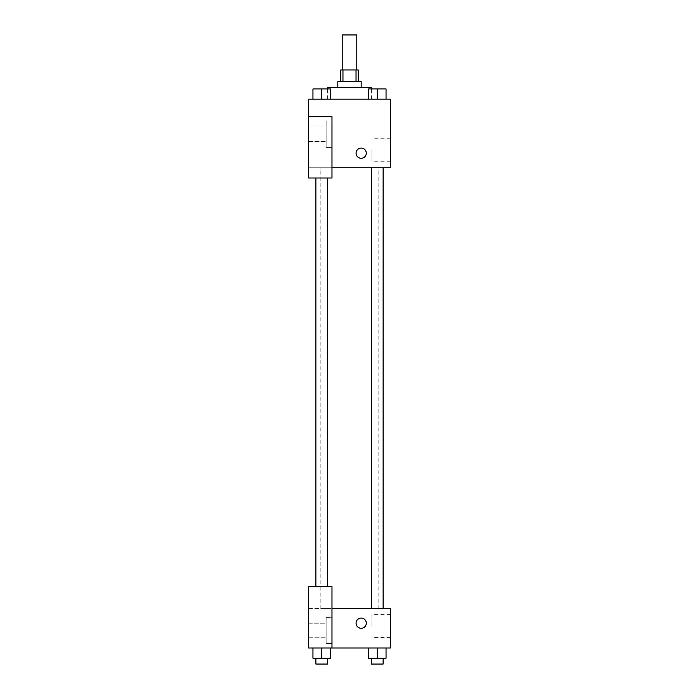 <?xml version="1.0" encoding="UTF-8"?>
<svg xmlns="http://www.w3.org/2000/svg" width="699" height="699" viewBox="0 0 699 699"><rect width="100%" height="100%" fill="white"/><g stroke="black" fill="none" stroke-linecap="round" stroke-linejoin="round"><path stroke-width="0.52" stroke-dasharray="3.5 2.62" d="M342.204 34.95L356.796 34.95M349.5 69.979L342.204 69.979L349.5 69.979M356.036 81.661L356.036 69.979L358.255 69.979L358.255 81.661L342.964 81.661L358.255 81.661M356.036 69.979L340.745 69.979L340.745 81.661L342.964 81.661L340.745 81.661M361.173 81.661L337.827 81.661M337.827 87.497L361.173 87.497L337.827 87.497M342.964 81.661L342.964 69.979M327.604 87.497L371.396 87.497M349.5 99.171L327.604 99.171L349.5 99.171M312.951 99.171L312.951 88.956L312.951 99.171L330.461 99.171L312.96 99.171L330.461 99.171L321.715 99.171L321.706 88.956L312.951 88.956L327.551 88.956L312.951 88.956L312.951 99.171L330.47 99.171L321.706 99.171L321.706 88.956L330.47 88.956L315.869 88.956L330.47 88.956L330.47 99.171L330.47 88.956M386.049 88.956L386.049 99.171L368.539 99.171L377.285 99.171L368.539 99.171L377.285 99.171L377.294 88.956L368.53 88.956L383.131 88.956L368.53 88.956L368.53 99.171L377.294 99.171L368.53 99.171L368.53 88.956L368.53 99.171L386.049 99.171L377.294 99.171L377.294 88.956L386.049 88.956L371.449 88.956L386.049 88.956L386.049 99.171L368.53 99.171M331.981 167.777L390.365 167.777L390.365 99.171L308.635 99.171L308.635 116.689L331.981 116.689L331.981 177.992L331.981 116.689L308.635 116.689L308.635 177.992L308.635 167.777L308.635 177.992L331.981 177.992L308.635 177.992L331.981 177.992L331.981 167.777L308.635 167.777L331.981 167.777L331.981 116.689L308.635 116.689M366.285 153.177A5.111 5.111 0 0 0 358.622 148.756A5.111 5.111 0 0 0 358.622 157.607A5.111 5.111 0 0 0 366.285 153.177A5.111 5.111 0 0 1 358.622 157.607A5.111 5.111 0 0 1 358.622 148.756A5.111 5.111 0 0 1 366.285 153.177M331.981 121.067L331.981 147.34L331.981 121.067L326.145 121.067L326.145 147.34L326.145 121.067L326.145 147.34L326.145 121.067L331.981 121.067L331.981 147.34L331.981 121.067M326.145 134.208L326.145 126.903L326.145 134.208M308.635 134.208L308.635 126.903L308.635 134.208M390.365 150.259L390.365 161.74L390.365 150.259M371.92 150.259L371.92 161.74L371.92 150.259M356.071 153.177A5.111 5.111 0 0 0 363.733 157.607A5.111 5.111 0 0 0 363.733 148.756A5.111 5.111 0 0 0 356.071 153.177M308.635 158.289L308.635 148.074L308.635 158.289M321.706 167.777L327.551 167.777L321.706 167.777M377.294 167.777L371.449 167.777L377.294 167.777M349.5 167.777L320.194 167.777L349.5 167.777M349.5 608.584L320.194 608.584L349.5 608.584M377.294 608.584L371.449 608.584L377.294 608.584M321.706 608.584L327.551 608.584L321.706 608.584M308.635 608.584L331.981 608.584L308.635 608.584L308.635 647.99L331.981 647.99L331.981 586.688L308.635 586.688L308.635 608.584M331.981 647.99L390.365 647.99L390.365 608.584L331.981 608.584L331.981 586.688L331.981 647.99L331.981 608.584M308.635 623.185L308.635 637.776L308.635 618.073L308.635 628.287L308.635 623.185L326.145 623.185L326.145 637.776L326.145 623.185L308.635 623.185M326.145 617.339L326.145 643.613L326.145 617.339L326.145 643.613L326.145 617.339L331.981 617.339L331.981 643.613L331.981 617.339L326.145 617.339M331.981 617.339L331.981 643.613L331.981 617.339M331.981 586.688L308.635 586.688L331.981 586.688M321.706 647.99L330.47 647.99L312.951 647.99L330.47 647.99L321.706 647.99L321.706 658.213L312.951 658.213L312.951 647.99L321.706 647.99L321.706 658.213L315.869 658.213L327.551 658.213L312.951 658.213L330.47 658.213L315.869 658.213L327.551 658.213L321.706 658.213L321.706 647.99L312.951 647.99L312.951 658.213L312.951 647.99M377.294 658.213L377.294 647.99L377.294 658.213L386.049 658.213L377.294 658.213L386.049 658.213L386.049 647.99L368.53 647.99L386.049 647.99L368.53 647.99L386.049 647.99L377.294 647.99L377.294 658.213L368.53 658.213L368.53 647.99L368.53 658.213L383.131 658.213L368.53 658.213L368.53 647.99M390.365 626.103L390.365 614.622L390.365 626.103M371.92 626.103L371.92 614.622L371.92 626.103M356.071 623.185A5.111 5.111 0 0 0 363.733 627.606A5.111 5.111 0 0 0 363.733 618.755A5.111 5.111 0 0 0 356.071 623.185M366.285 623.185A5.111 5.111 0 0 0 358.622 618.755A5.111 5.111 0 0 0 358.622 627.606A5.111 5.111 0 0 0 366.285 623.185A5.111 5.111 0 0 1 358.622 627.606A5.111 5.111 0 0 1 358.622 618.755A5.111 5.111 0 0 1 366.285 623.185M371.449 658.213L371.449 664.05L383.131 664.05L371.449 664.05L383.131 664.05L383.131 658.213M386.049 658.213L386.049 647.99L377.294 647.99M315.869 658.213L315.869 664.05L327.551 664.05L315.869 664.05L327.551 664.05L327.551 658.213M330.47 658.213L330.47 647.99L330.47 658.213L321.706 658.213M371.449 88.956L383.131 88.956M377.294 99.171L377.294 88.956M315.869 88.956L327.551 88.956M321.706 99.171L330.47 99.171L321.706 99.171L321.706 88.956M371.396 99.171L371.396 88.956M327.604 99.171L327.604 88.956M331.981 147.34L326.145 147.34L331.981 147.34M308.635 141.504L326.145 141.504L308.635 141.504M308.635 126.903L326.145 126.903L308.635 126.903M390.365 138.778L371.92 138.778M390.365 161.74L371.92 161.74M378.806 608.584L378.806 167.777M320.194 608.584L320.194 167.777M327.551 586.688L327.551 177.992M315.869 586.688L315.869 177.992M383.131 608.584L383.131 167.777M371.449 608.584L371.449 167.777M308.635 637.776L326.145 637.776L308.635 637.776M331.981 643.613L326.145 643.613L331.981 643.613M390.365 614.622L371.92 614.622M390.365 637.584L371.92 637.584"/><path stroke-width="1.05" d="M356.796 69.979L356.796 34.95L342.204 34.95L342.204 69.979M342.964 81.661L342.964 69.979L340.745 69.979L340.745 81.661M342.964 69.979L358.255 69.979L358.255 81.661M356.036 81.661L356.036 69.979M337.827 87.497L337.827 81.661L361.173 81.661L361.173 87.497M371.396 88.956L371.396 87.497L327.604 87.497L327.604 88.956M308.635 116.689L308.635 177.992L331.981 177.992L331.981 116.689L308.635 116.689L308.635 99.171L390.365 99.171L390.365 167.777L331.981 167.777M356.071 153.177A5.111 5.111 0 0 1 363.733 148.756A5.111 5.111 0 0 1 363.733 157.607A5.111 5.111 0 0 1 356.071 153.177M331.981 608.584L390.365 608.584L390.365 647.99L308.635 647.99L308.635 586.688L331.981 586.688L331.981 647.99M356.071 623.185A5.111 5.111 0 0 1 363.733 618.755A5.111 5.111 0 0 1 363.733 627.606A5.111 5.111 0 0 1 356.071 623.185M368.53 647.99L368.53 658.213L386.049 658.213L386.049 647.99L386.049 658.213M377.294 658.213L377.294 647.99M383.131 658.213L383.131 664.05L371.449 664.05L371.449 658.213M312.951 647.99L312.951 658.213L330.47 658.213L330.47 647.99L330.47 658.213M321.706 658.213L321.706 647.99M327.551 658.213L327.551 664.05L315.869 664.05L315.869 658.213M368.53 99.171L368.53 88.956L386.049 88.956L386.049 99.171L386.049 88.956M377.294 99.171L377.294 88.956M383.131 88.956L371.449 88.956M312.951 99.171L312.951 88.956L330.47 88.956L330.47 99.171L330.47 88.956M321.706 99.171L321.706 88.956M327.551 88.956L315.869 88.956M371.449 167.777L371.449 608.584M383.131 167.777L383.131 608.584M327.551 586.688L327.551 177.992M315.869 586.688L315.869 177.992"/></g></svg>
